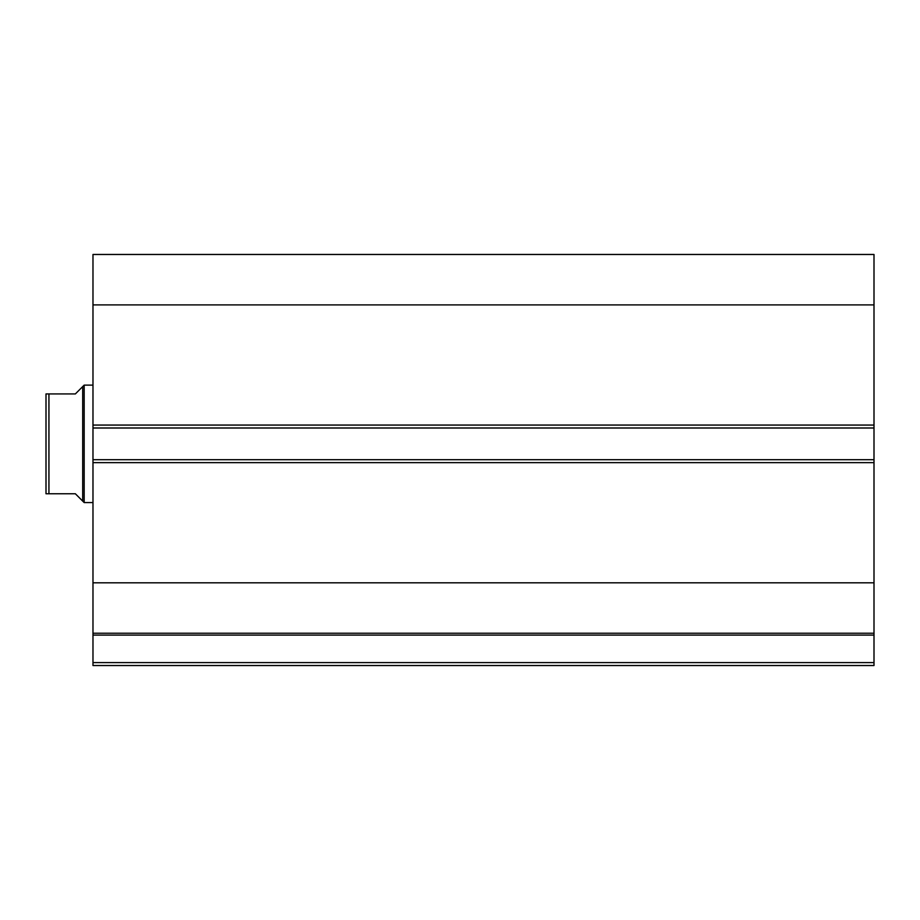 <?xml version="1.0" encoding="UTF-8"?>
<svg xmlns="http://www.w3.org/2000/svg" width="920" height="920" viewBox="0 0 920 920"><rect width="100%" height="100%" fill="white"/><g stroke="black" fill="none" stroke-linecap="round" stroke-linejoin="round"><path stroke-width="1.38" d="M92.977 633.523L92.977 635.099L874 635.099L92.977 635.099L92.977 633.236L874 633.236L874 662.595L92.977 662.595L92.977 635.099L92.977 665.528L874 665.528L92.977 665.528L92.977 662.595L874 662.595L874 665.528L874 633.523M874 633.236L874 254.472L92.977 254.472L92.977 304.899L92.977 254.472L874 254.472L874 425.063L92.977 425.063L92.977 304.899L874 304.899L92.977 304.899L92.977 427.995L92.977 425.063L874 425.063L874 459.701L92.977 459.701L92.977 427.995L874 427.995L92.977 427.995L92.977 462.645L92.977 459.701L874 459.701L874 582.808L92.977 582.808L92.977 462.645L874 462.645L92.977 462.645L92.977 633.236L92.977 582.808L874 582.808L874 633.236L92.977 633.236M84.168 502.573L82.696 501.101L84.168 502.573L92.977 502.573L84.168 502.573L84.168 385.123L92.977 385.123L84.168 385.123L84.168 502.573M82.696 386.596L75.359 393.933L84.168 385.123L82.696 386.596L82.696 501.101L82.696 386.596L75.359 393.933L48.932 393.933L48.932 493.764L75.359 493.764L82.696 501.101L75.359 493.764L46 493.764L48.932 493.764L48.932 393.933L46 393.933L46 493.764L46 393.933M75.359 393.933L48.012 393.933M80.834 499.238L75.359 493.764M48.012 493.764L46.494 493.764"/></g></svg>
